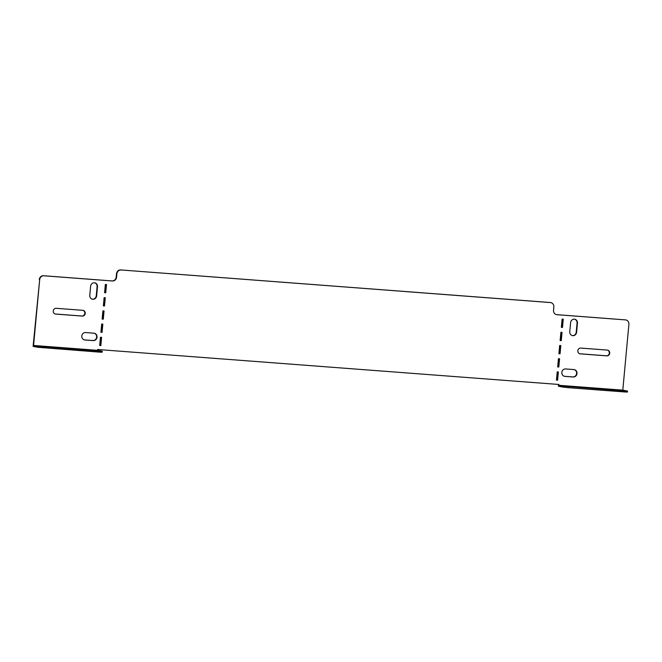 <?xml version="1.0" encoding="UTF-8"?>
<svg xmlns="http://www.w3.org/2000/svg" width="662" height="662" viewBox="0 0 662 662"><rect width="100%" height="100%" fill="white"/><g stroke="black" fill="none" stroke-linecap="round" stroke-linejoin="round"><path stroke-width="0.99" d="M53.258 310.983A2.905 2.673 -79.4 0 1 56.187 308.302L82.833 310.321A2.905 2.673 -79.4 0 1 85.216 313.556A2.905 2.673 -79.4 0 1 82.295 316.097L55.649 314.078A2.905 2.673 -79.4 0 1 53.258 310.983M93.938 333.176A3.732 3.434 -79.4 0 1 97.016 337.148A3.732 3.434 -79.4 0 1 93.251 340.607L84.877 339.97A3.732 3.434 -79.4 0 1 81.815 335.808A3.732 3.434 -79.4 0 1 85.564 332.539L93.938 333.176M94.087 333.193A3.732 3.434 -79.4 0 1 92.862 340.533L84.488 339.896A3.732 3.434 -79.4 0 1 84.339 339.879M576.991 373.542A3.732 3.434 100.6 0 0 573.913 369.57L565.538 368.941A3.732 3.434 100.6 0 0 564.504 376.314A3.732 3.434 100.6 0 0 564.851 376.364L573.226 377.001A3.732 3.434 100.6 0 0 576.991 373.542M564.314 376.273A3.732 3.434 100.6 0 0 564.463 376.289L572.837 376.926A3.732 3.434 100.6 0 0 574.062 369.586M580.698 348.071A2.905 2.673 100.6 0 0 579.895 353.806A2.905 2.673 100.6 0 0 580.16 353.847L606.806 355.866A2.905 2.673 100.6 0 0 607.608 350.124A2.905 2.673 100.6 0 0 607.344 350.09L580.698 348.071M94.55 282.798A3.732 3.434 -79.4 0 1 97.091 286.679L96.255 295.757A3.732 3.434 -79.4 0 1 92.332 299.191M102.436 324.099L101.675 332.307L100.922 332.25M104.886 297.701L104.124 305.91L103.371 305.852M101.212 337.306L100.45 345.506L99.697 345.456M572.307 335.584A3.732 3.434 100.6 0 0 576.23 332.15L577.065 323.073A3.732 3.434 100.6 0 0 574.525 319.192M607.418 350.099A2.905 2.673 -79.4 0 1 606.425 355.792L579.78 353.773A2.905 2.673 -79.4 0 1 579.705 353.765M557.677 366.889L558.43 366.947L559.191 358.738M556.452 380.087L557.205 380.145L557.967 371.936M116.189 277.08L116.578 277.155A4.146 3.815 -79.4 0 1 112.383 280.986L112.002 280.92A4.146 3.815 100.6 0 0 116.189 277.08L116.495 273.778A4.146 3.815 -79.4 0 1 120.683 269.939L550.039 302.501A4.146 3.815 -79.4 0 1 550.61 302.592M556.386 314.607A4.146 3.815 100.6 0 0 556.577 314.624L556.965 314.698A4.146 3.815 -79.4 0 1 553.54 310.288L553.846 306.986A4.146 3.815 100.6 0 0 550.42 302.567L550.039 302.501M112.383 280.986L43.874 275.789A4.146 3.815 100.6 0 0 39.687 279.629L33.572 345.465L97.521 350.314L97.595 349.495L558.927 384.473L558.844 385.292L622.793 390.141L628.9 324.306A4.146 3.815 100.6 0 0 625.474 319.895L556.577 314.624M625.093 319.82A4.146 3.815 -79.4 0 1 625.664 319.912M558.538 384.44L558.372 386.211L563.163 387.113L563.263 386.128L624.994 390.985L627.526 391.068L622.793 390.141M39.687 279.629L33.1 346.383L37.899 347.285L37.991 346.292L33.572 345.465M39.298 279.554A4.146 3.815 -79.4 0 1 43.485 275.723L43.874 275.789M112.002 280.92L43.485 275.723M558.902 353.682L559.655 353.74L560.416 345.531M560.126 340.483L560.88 340.541L561.641 332.332M561.351 327.285L562.104 327.342L562.865 319.134M106.11 284.503L105.349 292.712L104.596 292.654M103.661 310.9L102.9 319.109L102.147 319.051M55.194 313.995A2.905 2.673 100.6 0 0 55.269 314.003L81.914 316.022A2.905 2.673 100.6 0 0 82.907 310.329M569.759 331.703A3.732 3.434 100.6 0 0 572.498 335.634A3.732 3.434 100.6 0 0 576.61 332.225L577.454 323.147A3.732 3.434 100.6 0 0 574.715 319.216A3.732 3.434 100.6 0 0 570.603 322.626L569.759 331.703M558.438 358.68L557.677 366.93L558.819 367.013L559.58 358.763L558.438 358.68M557.214 371.878L556.452 380.129L557.594 380.211L558.356 371.961L557.214 371.878M120.683 269.939L550.42 302.567M121.072 270.013A4.146 3.815 100.6 0 0 116.884 273.853L116.495 273.778M116.578 277.155L116.884 273.853M625.474 319.895L556.965 314.698M559.663 345.481L558.902 353.731L560.044 353.814L560.805 345.564L559.663 345.481M560.888 332.274L560.126 340.525L561.268 340.616L562.03 332.365L560.888 332.274M562.112 319.076L561.351 327.326L562.493 327.417L563.254 319.167L562.112 319.076M100.459 337.248L101.6 337.33L100.839 345.581L99.697 345.498L100.459 337.248M105.357 284.445L106.499 284.528L105.73 292.778L104.596 292.695L105.357 284.445M104.133 297.643L105.275 297.726L104.513 305.985L103.371 305.894L104.133 297.643M102.908 310.842L104.05 310.933L103.289 319.183L102.147 319.092L102.908 310.842M101.683 324.041L102.825 324.132L102.064 332.382L100.922 332.291L101.683 324.041M97.48 286.754L96.635 295.831A3.732 3.434 -79.4 0 1 92.523 299.241A3.732 3.434 -79.4 0 1 89.784 295.31L90.628 286.232A3.732 3.434 -79.4 0 1 94.74 282.823A3.732 3.434 -79.4 0 1 97.48 286.754L97.091 286.679M99.631 352.143L99.73 351.158L102.254 351.241L102.163 352.225L99.631 352.143L37.899 347.285M68.07 348.278L39.149 346.185L68.037 348.601M99.73 351.158L43.394 346.888L43.303 347.873M102.254 351.241L97.521 350.314M37.991 346.292L43.394 346.888M93.193 350.181L82.543 349.478L93.16 350.504M563.263 386.128L558.844 385.292M568.666 386.716L568.575 387.7L624.903 391.978L624.994 390.985M568.575 387.7L563.163 387.113M627.526 391.068L627.435 392.061L624.903 391.978M569.577 386.625L580.226 387.336L569.577 386.625M594.691 388.536L623.612 390.63L594.691 388.536"/></g></svg>
